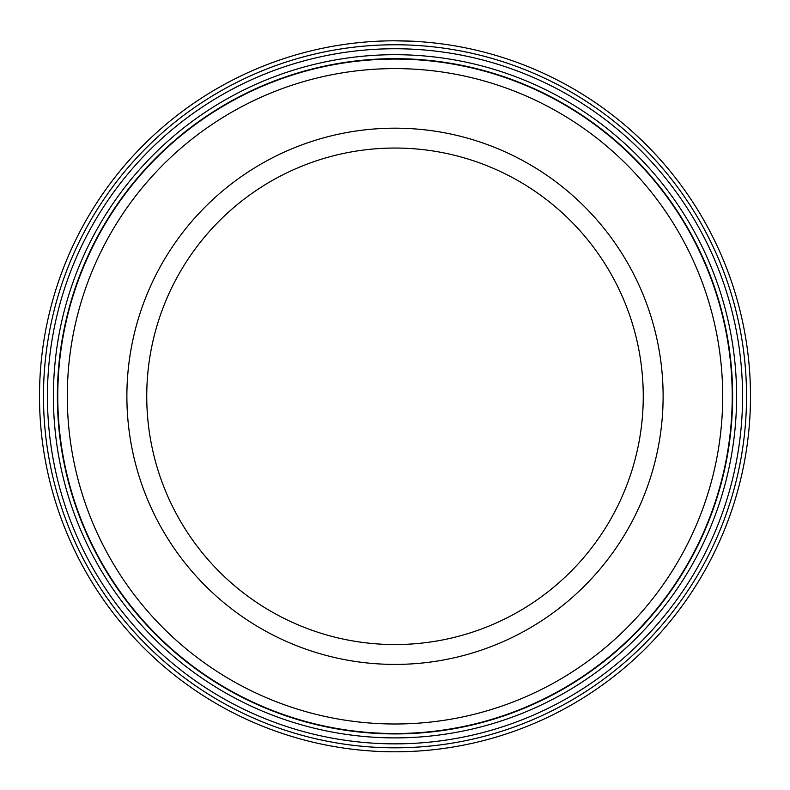 <?xml version="1.0" encoding="UTF-8"?>
<svg xmlns="http://www.w3.org/2000/svg" width="790" height="790" viewBox="0 0 790 790"><rect width="100%" height="100%" fill="white"/><g stroke="black" fill="none" stroke-linecap="round" stroke-linejoin="round"><path stroke-width="1.19" d="M57.769 396.294A337.231 337.231 0 0 1 395 59.062A337.231 337.231 0 0 1 732.231 396.294A337.231 337.231 0 0 1 395 733.525A337.231 337.231 0 0 1 57.769 396.294M377.166 41.248L385.086 40.932M396.284 40.794C421.643 41.436 420.942 41.436 394.161 40.794M742.561 396.294A347.56 347.56 0 0 1 395 743.854A347.56 347.56 0 0 1 47.44 396.294A347.56 347.56 0 0 1 395 48.743A347.56 347.56 0 0 1 742.561 396.294M736.596 396.294A341.596 341.596 0 0 1 395 737.89A341.596 341.596 0 0 1 53.404 396.294A341.596 341.596 0 0 1 395 54.698A341.596 341.596 0 0 1 736.596 396.294M746.53 396.294A351.53 351.53 0 0 0 395 44.763A351.53 351.53 0 0 0 43.47 396.294A351.53 351.53 0 0 0 395 747.824A351.53 351.53 0 0 0 746.53 396.294M39.5 396.294A355.5 355.5 0 0 1 395 40.794A355.5 355.5 0 0 1 750.5 396.294A355.5 355.5 0 0 1 395 751.794A355.5 355.5 0 0 1 39.5 396.294M373.196 41.465L375.112 41.347M385.668 40.922L387.791 40.873M643.258 396.294A248.258 248.258 0 0 0 395 148.046A248.258 248.258 0 0 0 146.743 396.294A248.258 248.258 0 0 0 395 644.551A248.258 248.258 0 0 0 643.258 396.294A248.258 248.258 0 0 1 395 644.551A248.258 248.258 0 0 1 146.743 396.294M722.692 396.294A327.692 327.692 0 0 0 395 68.602A327.692 327.692 0 0 0 67.308 396.294A327.692 327.692 0 0 0 395 723.995A327.692 327.692 0 0 0 722.692 396.294M732.626 396.294A337.626 337.626 0 0 0 395 58.667A337.626 337.626 0 0 0 57.374 396.294A337.626 337.626 0 0 0 395 733.92A337.626 337.626 0 0 0 732.626 396.294M126.884 396.294A268.116 268.116 0 0 1 395 128.178A268.116 268.116 0 0 1 663.116 396.294A268.116 268.116 0 0 1 395 664.41A268.116 268.116 0 0 1 126.884 396.294"/></g></svg>
